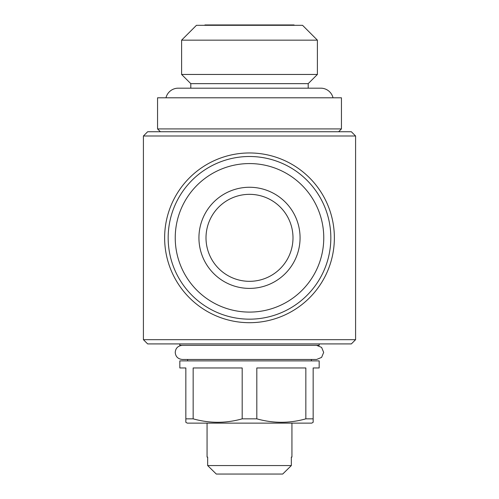 <?xml version="1.0" encoding="UTF-8"?>
<svg xmlns="http://www.w3.org/2000/svg" width="499" height="499" viewBox="0 0 499 499"><rect width="100%" height="100%" fill="white"/><g stroke="black" fill="none" stroke-linecap="round" stroke-linejoin="round"><path stroke-width="0.75" d="M323.676 352.406L321.599 357.409L316.597 359.473L321.599 357.403L323.676 352.406L321.599 347.398L316.597 345.333M204.59 25.306L204.946 24.95L294.054 24.95L294.41 25.306M196.456 25.306L302.544 25.306L317.395 40.157L181.605 40.157L196.456 25.306M190.799 88.18L190.799 83.651L181.605 74.457L317.395 74.457L317.395 40.157M181.605 74.457L181.605 40.157M308.201 88.18L308.201 83.651L317.395 74.457M190.799 83.651L308.201 83.651M165.974 97.798A12.587 12.587 0 0 1 178.212 88.18L320.788 88.18A12.587 12.587 0 0 1 333.026 97.798M291.934 457.078L291.341 457.078L291.934 457.078L291.934 423.127M207.066 457.078L207.659 457.078L207.066 457.078L207.066 423.127M291.341 457.078L291.341 465.561L207.659 465.561L216.298 474.05L207.659 465.561L207.659 457.078M311.382 360.889L311.382 359.473M187.618 360.889L187.618 359.473M313.154 367.963L319.167 367.963L319.167 360.889L179.833 360.889L179.833 367.963L185.846 367.963L185.846 418.842L193.157 418.842L193.157 367.963L242.19 367.963L242.19 418.842L256.81 418.842L256.81 367.963L305.843 367.963L305.843 418.842L313.154 418.842L313.154 367.963M185.846 418.842L185.846 422.31L187.262 423.127L311.738 423.127L313.154 422.31L313.154 418.842M305.843 418.842C289.588 423.426 273.246 423.426 256.81 418.842M242.19 418.842C225.935 423.426 209.592 423.426 193.157 418.842M179.833 343.917L179.833 345.333L319.167 345.333L319.167 343.917M157.559 128.917L341.441 128.917L341.441 97.798L157.559 97.798L157.559 128.917L160.385 131.742M338.615 131.742L341.441 128.917M334.367 237.83A84.867 84.867 0 0 1 249.5 322.697A84.867 84.867 0 0 1 164.633 237.83A84.867 84.867 0 0 1 249.5 152.962A84.867 84.867 0 0 1 334.367 237.83M147.654 131.742L351.346 131.742L355.587 135.99L143.413 135.99L147.654 131.742M355.587 339.676L143.413 339.676L147.654 343.917L351.346 343.917L355.587 339.676L355.587 135.99M143.413 339.676L143.413 135.99M206.006 237.83A43.494 43.494 0 0 1 249.5 194.336A43.494 43.494 0 0 1 292.994 237.83A43.494 43.494 0 0 1 249.5 281.324A43.494 43.494 0 0 1 206.006 237.83M300.067 237.83A50.567 50.567 0 0 1 249.5 288.397A50.567 50.567 0 0 1 198.933 237.83A50.567 50.567 0 0 1 249.5 187.262A50.567 50.567 0 0 1 300.067 237.83M175.236 237.83A74.264 74.264 0 0 1 249.5 163.572A74.264 74.264 0 0 1 323.764 237.83A74.264 74.264 0 0 1 249.5 312.093A74.264 74.264 0 0 1 175.236 237.83M168.169 237.83A81.331 81.331 0 0 1 249.5 156.499A81.331 81.331 0 0 1 330.831 237.83A81.331 81.331 0 0 1 249.5 319.167A81.331 81.331 0 0 1 168.169 237.83M216.298 474.05L282.702 474.05L291.341 465.561L282.702 474.05M316.597 359.473L182.31 359.473C177.937 358.981 175.579 356.623 175.236 352.406C175.579 348.19 177.937 345.832 182.31 345.333"/></g></svg>
